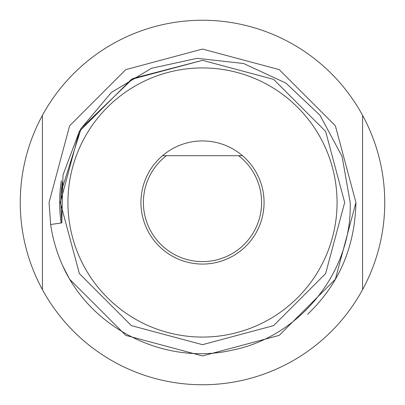 <?xml version="1.0" encoding="UTF-8"?>
<svg xmlns="http://www.w3.org/2000/svg" width="405" height="405" viewBox="0 0 405 405"><rect width="100%" height="100%" fill="white"/><g stroke="black" fill="none" stroke-linecap="round" stroke-linejoin="round"><path stroke-width="0.61" d="M384.75 202.5A182.25 182.25 0 0 0 362.586 115.39L362.586 289.61A182.25 182.25 0 0 0 384.75 202.5M42.414 115.39A182.25 182.25 0 0 0 42.414 289.61L42.414 115.39A182.25 182.25 0 0 1 362.586 115.39M362.586 289.61A182.25 182.25 0 0 1 42.414 289.61M61.363 180.478A142.844 142.844 0 0 0 61.13 222.983M50.65 224.502L61.788 222.892L60.785 202.5L61.246 191.479L81.172 128.37L111.405 92.436L151.44 68.288L197.124 58.32L243.597 63.504L286.016 83.162L320.006 115.263L342.098 156.462L350.188 202.5C352.446 271.466 300.085 336.697 232.404 350.117C165.351 365.776 90.968 328.941 62.77 265.888L69.62 279.217L125.783 335.38L202.5 355.934L279.217 335.38L335.38 279.217L355.934 202.5L335.38 125.783L279.217 69.62L202.5 49.066L125.783 69.62L69.62 125.783L49.066 202.5L50.65 224.502A153.434 153.434 0 0 0 62.77 265.888L69.62 279.217L125.783 335.38L202.5 355.934L279.217 335.38L335.38 279.217L355.934 202.5L335.38 125.783L279.217 69.62L202.5 49.066L125.783 69.62L69.62 125.783L49.066 202.5L50.65 224.502L49.066 202.5L50.65 224.502L49.066 202.5L50.65 224.502L49.066 202.5L69.62 125.783L125.783 69.62L202.5 49.066L279.217 69.62L335.38 125.783L355.934 202.5L335.38 125.783L279.217 69.62L202.5 49.066L125.783 69.62L69.62 125.783L49.066 202.5L69.62 125.783L125.783 69.62L202.5 49.066L279.217 69.62L335.38 125.783L355.934 202.5L335.38 125.783L279.217 69.62L202.5 49.066L125.783 69.62L69.62 125.783L49.066 202.5L69.62 125.783L125.783 69.62L202.5 49.066L279.217 69.62L335.38 125.783L355.934 202.5L335.38 279.217L279.217 335.38L202.5 355.934L125.783 335.38L69.62 279.217L62.77 265.888L69.62 279.217L125.783 335.38L202.5 355.934L279.217 335.38L335.38 279.217L355.934 202.5L335.38 279.217L279.217 335.38L202.5 355.934L125.783 335.38L69.62 279.217L62.77 265.888L69.62 279.217L125.783 335.38L202.5 355.934L279.217 335.38L335.38 279.217L355.934 202.5C354.917 247.278 338.813 284.533 307.623 314.265M67.934 202.5A134.566 134.566 0 0 0 202.5 337.066A134.566 134.566 0 0 0 337.066 202.5A134.566 134.566 0 0 0 202.5 67.934A134.566 134.566 0 0 0 67.934 202.5M242.514 155.707A61.57 61.57 0 0 1 202.5 264.07A61.57 61.57 0 0 1 162.486 155.707L166.389 155.707A59.11 59.11 0 0 0 202.5 261.61A59.11 59.11 0 0 0 238.611 155.707L242.514 155.707A61.57 61.57 0 0 0 162.486 155.707L242.514 155.707M202.5 60.32L131.407 79.37L79.37 131.407L63.018 174.914L61.788 222.892L63.018 174.914L79.37 131.407L131.407 79.37L202.5 60.32L273.593 79.37L325.63 131.407L344.68 202.5L325.63 131.407L273.593 79.37L202.5 60.32L131.407 79.37L79.37 131.407L63.018 174.914L61.788 222.892L63.018 174.914L79.37 131.407L131.407 79.37L202.5 60.32L273.593 79.37L325.63 131.407L344.68 202.5L325.63 131.407L273.593 79.37L202.5 60.32L131.407 79.37L79.37 131.407L63.018 174.914L61.788 222.892L63.018 174.914L79.37 131.407L81.172 128.37L133.053 78.433L202.5 60.32L273.593 79.37L325.63 131.407L344.68 202.5L325.63 273.593L273.593 325.63L202.5 344.68L131.407 325.63L79.37 273.593L60.32 202.5L79.37 131.407L81.172 128.37L79.37 131.407L60.32 202.5L79.37 273.593L131.407 325.63L202.5 344.68L273.593 325.63L325.63 273.593L344.68 202.5L325.63 273.593L273.593 325.63L202.5 344.68L131.407 325.63L79.37 273.593L60.32 202.5L79.37 131.407L81.172 128.37L79.37 131.407L60.32 202.5L79.37 273.593L131.407 325.63L202.5 344.68L273.593 325.63L325.63 273.593L344.68 202.5L325.63 273.593L273.593 325.63L202.5 344.68L131.407 325.63L79.37 273.593L60.32 202.5L79.37 131.407L81.172 128.37L79.37 131.407L60.32 202.5L79.37 273.593L131.407 325.63L202.5 344.68L273.593 325.63L325.63 273.593L344.68 202.5L325.63 273.593L273.593 325.63L202.5 344.68L131.407 325.63L79.37 273.593L60.32 202.5L79.37 131.407L81.172 128.37M325.63 131.407L344.68 202.5M61.788 222.892L63.018 174.914L79.37 131.407M62.021 183.992L60.947 196.283M61.975 184.366L60.902 197.245M61.692 186.735L61.044 194.43M62.289 182.037L60.79 201.806M62.223 182.483L61.241 191.479"/></g></svg>
